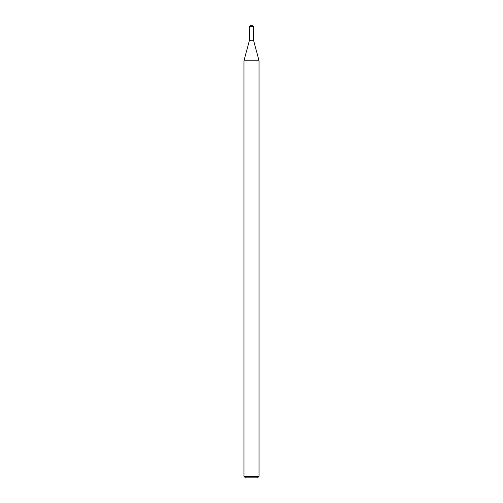 <?xml version="1.0" encoding="UTF-8"?>
<svg xmlns="http://www.w3.org/2000/svg" width="503" height="503" viewBox="0 0 503 503"><rect width="100%" height="100%" fill="white"/><g stroke="black" fill="none" stroke-linecap="round" stroke-linejoin="round"><path stroke-width="0.75" d="M249.463 26.376L249.463 40.24L253.537 40.24L259.045 60.794L243.955 60.794L249.463 40.24L253.537 40.24L253.537 26.376L249.463 26.376L251.5 25.15L253.537 26.376M259.045 476.341L257.536 477.85L245.464 477.85L243.955 476.341L259.045 476.341L259.045 60.794M243.955 476.341L243.955 60.794"/></g></svg>
